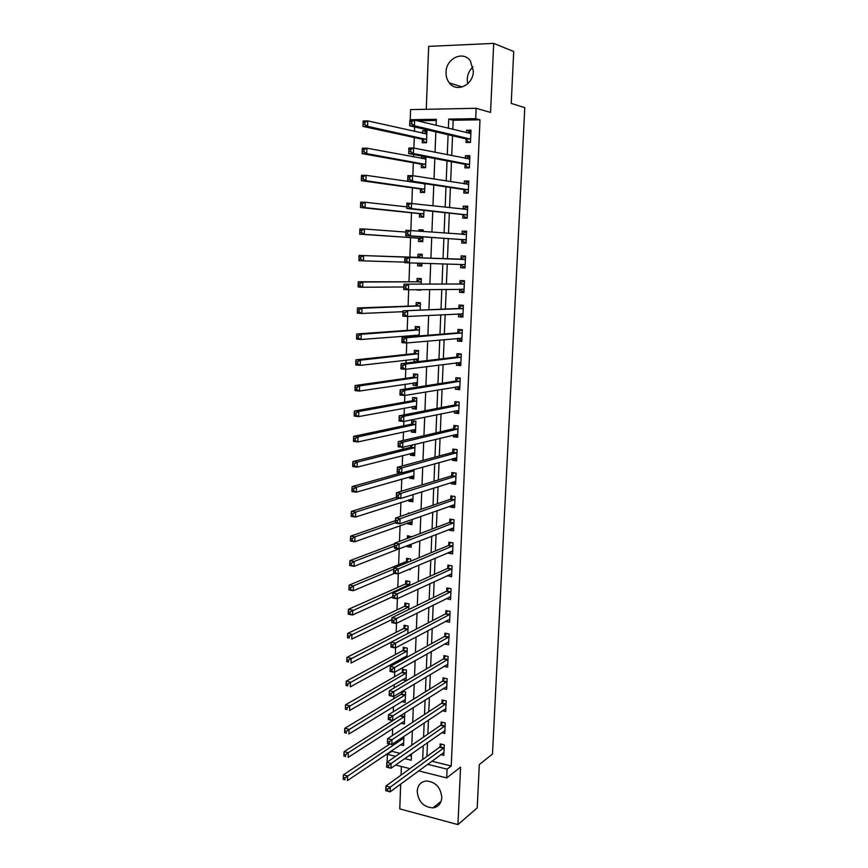 <?xml version="1.0" encoding="UTF-8"?>
<svg xmlns="http://www.w3.org/2000/svg" width="868" height="868" viewBox="0 0 868 868"><rect width="100%" height="100%" fill="white"/><g stroke="black" fill="none" stroke-linecap="round" stroke-linejoin="round"><path stroke-width="1.3" d="M467.657 83.827L467.223 79.216C467.537 74.247 469.469 70.134 473.017 66.912M446.054 72.25C445.935 76.384 447.031 79.943 449.32 82.905C456.546 92.984 473.288 85.064 473.364 71.295L470.391 60.955C463.186 50.268 446.011 58.406 446.054 72.25M417.183 791.247C418.278 801.641 423.541 807.175 433.002 807.88C438.297 806.98 441.226 803.573 441.801 797.67C440.814 787.526 435.714 781.96 426.492 780.95C420.882 781.667 417.779 785.095 417.183 791.247M412.289 120.196L410.228 119.708L410.586 109.607L476.163 108.294L475.707 118.666L448.734 119.1L448.365 128.334M400.701 784.064L399.757 808.889L457.935 824.6L477.216 807.891L479.31 764.556L492.503 754.032L524.782 107.643L511.219 103.411L513.715 51.494L493.708 43.4L428.662 46.373L426.275 109.292M401.363 766.487L401.038 775.102M387.106 762.191L387.388 754.314L395.58 756.354M391.837 750.549L391.815 751.308L387.388 754.314M414.644 126.967L414.481 131.415M414.253 137.502L413.873 148.059M413.635 154.504L413.548 156.913M413.331 162.75L412.853 175.694M412.409 187.846L411.855 203.145M411.497 212.779L410.857 230.411M410.597 237.572L409.87 257.286M409.674 262.896L408.98 281.796M408.687 289.76L408.09 306.165M407.71 316.44L407.2 330.382M407.005 335.851L406.962 336.947M406.745 342.958L406.322 354.448M406.115 360.09L406.007 363.084M405.779 369.291L405.443 378.372M405.237 384.166L405.052 389.059M404.824 395.45L404.575 402.155M404.358 408.112L404.108 414.861M403.87 421.436L403.718 425.797M403.49 431.906L403.175 440.488M402.926 447.248L402.85 449.288M402.622 455.559L402.242 465.964M401.765 479.06L401.32 491.255M400.907 502.431L400.398 516.395M400.061 525.661L399.486 541.372M399.215 548.847L398.629 564.699M398.303 573.835L397.804 587.376M397.392 598.66L396.98 609.911M396.492 623.332L396.166 632.327M395.591 647.843L395.352 654.602M395.07 662.175L395.005 663.89M394.701 672.201L394.539 676.758M394.256 684.461L394.126 687.933M393.822 696.396L393.736 698.783M393.443 706.628L393.258 711.814M392.64 728.653L392.39 735.554M391.815 751.308L399.974 753.326M409.045 755.572L411.399 756.147M436.3 120.5L417.204 120.782M400.365 744.777L403.555 745.558L403.902 736.433M401.027 723.239L404.369 724.02L404.77 713.648L403.956 713.453M343.978 754.227L343.923 756.093L345.605 756.516L345.659 754.65L343.978 754.227L344.097 751.666L400.69 715.547M401.667 701.572L405.193 702.364L405.595 691.926L402.426 691.232M401.58 691.742L401.504 693.879M402.285 679.785L406.029 680.588L406.43 670.096L402.426 669.25L402.318 672.092M406.918 657.293L407.266 648.125L403.251 647.311L403.143 650.175M405.074 658.313L402.893 657.868M407.819 633.499L408.101 626.034L404.087 625.253L403.978 628.139M408.73 609.553L408.947 603.813L404.911 603.076L404.803 605.962M409.653 585.466L409.804 581.462L405.757 580.757L405.649 583.665M408.502 569.495L410.249 569.799L410.293 568.735M410.575 561.227L410.662 558.992L406.593 558.319L406.484 561.238M407.07 545.788L407.038 546.59L411.106 547.241L411.226 544.171M411.508 536.825L407.45 535.74L407.342 538.399M407.927 522.861L407.884 523.947L411.974 524.565L412.17 519.444M409.653 513.227L408.296 513.031L408.275 513.704M408.795 499.892L408.741 501.172L412.842 501.747L413.114 494.565M409.663 476.792L409.609 478.257L413.711 478.8L414.069 469.523M410.531 453.541L410.466 455.212L414.589 455.722L415.012 444.59L414.264 444.503M410.846 445.338L410.77 447.118M411.41 430.159L411.345 432.036L415.479 432.503L415.902 421.305L411.757 420.861L411.649 423.888M412.289 406.636L412.213 408.709L416.369 409.143L416.792 397.88L412.636 397.468L412.528 400.528M413.179 382.972L413.103 385.251L417.258 385.642L417.692 374.314L413.526 373.945L413.407 377.016M418.181 361.641L418.593 350.607L414.416 350.281L414.296 353.363M416.347 361.858L413.982 361.652L414.079 359.168M419.157 335.959L419.504 326.759L415.305 326.476L415.186 329.58M414.98 335.222L414.937 336.307M420.145 310.115L420.416 302.769L416.206 302.52L416.087 305.644M416.683 289.673L420.893 290.238L420.926 289.619M421.132 284.107L421.338 278.639L417.107 278.422L416.987 281.568M417.682 263.123L417.584 265.836L421.815 266.02L421.924 263.243M422.13 257.926L422.26 254.346L418.018 254.183L417.899 257.34M418.615 238.342L418.495 241.521L422.749 241.662L422.933 236.856M423.139 231.355L423.193 229.922L418.94 229.792L418.886 231.029M419.537 213.853L419.418 217.054L423.682 217.152L423.942 210.371M420.459 189.224L420.34 192.436L424.626 192.501L424.951 183.701M421.392 164.432L421.273 167.676L425.57 167.687L425.982 156.858M421.707 156.045L421.62 158.421M422.325 139.498L422.206 142.753L426.514 142.721L426.98 130.688L422.662 130.743L422.564 133.238M431.83 761.193L451.23 765.988L480.004 119.827L453.183 120.24L452.803 129.408M452.543 135.755L451.718 155.632M451.469 161.708L450.644 181.694M450.405 187.51L449.581 207.582M449.342 213.137L448.517 233.308M448.3 238.602L447.465 258.859M447.248 263.97L446.423 284.031M446.206 289.337L445.392 309.062M445.165 314.552L444.362 333.92M444.134 339.605L443.342 358.636M443.103 364.495L442.333 383.189M442.083 389.233L441.324 407.602M441.063 413.819L440.326 431.852M440.065 438.253L439.327 455.96M439.056 462.536L438.34 479.917M438.069 486.666L437.363 503.733M437.071 510.655L436.387 527.408M436.094 534.493L435.411 550.93M435.118 558.178L434.445 574.312M434.141 581.723L433.49 597.553M433.175 605.126L432.535 620.663M432.221 628.389L431.591 643.622M431.266 651.51L430.647 666.45M430.311 674.49L429.714 689.138M429.378 697.34L428.781 711.695M428.434 720.049L427.859 734.122M427.501 742.617L426.937 756.408M440.792 754.617L443.819 755.355L444.275 744.874L440.174 743.898L440.054 746.73M441.584 732.744L444.763 733.493L445.23 722.946L441.118 722.002L440.998 724.856M442.365 710.74L445.718 711.5L446.185 700.899L442.062 699.988L441.942 702.863M443.136 688.617L446.684 689.376L447.15 678.722L443.016 677.843L442.886 680.729M443.884 666.353L447.649 667.134L448.116 656.403L443.971 655.568L443.852 658.476M444.611 643.958L448.626 644.75L449.092 633.965L444.937 633.163L444.807 636.081M445.436 621.369L449.602 622.247L450.08 611.387L445.902 610.627L445.772 613.567M446.423 598.562L450.59 599.604L451.067 588.688L446.879 587.951L446.749 590.913M447.4 575.614L451.577 576.819L452.054 565.838L447.855 565.144L447.725 568.117M448.398 552.525L448.365 553.231L452.575 553.914L453.053 542.869L448.843 542.207L448.713 545.202M449.396 529.306L449.353 530.218L453.573 530.858L454.062 519.748L449.83 519.129L449.7 522.135M450.394 505.946L450.351 507.075L454.582 507.671L455.071 496.496L450.828 495.91L450.698 498.937M451.403 482.445L451.349 483.78L455.602 484.344L456.091 473.103L451.827 472.561L451.696 475.599M452.423 458.803L452.358 460.355L456.622 460.886L457.111 449.57L452.836 449.06L452.705 452.13M453.443 435.009L453.367 436.788L457.653 437.277L458.141 425.895L453.856 425.428L453.725 428.51M454.474 411.074L454.387 413.081L458.684 413.526L459.183 402.068L454.875 401.645L454.745 404.748M455.505 386.998L455.407 389.222L459.725 389.624L460.224 378.101L455.906 377.721L455.765 380.846M456.546 362.77L456.438 365.222L460.767 365.591L461.266 353.992L456.937 353.656L456.796 356.791M457.588 338.39L457.479 341.081L461.819 341.395L462.329 329.742L457.978 329.439L457.837 332.596M458.64 313.869L458.521 316.787L462.872 317.07L463.382 305.33L459.02 305.069L458.879 308.249M459.704 289.185L459.563 292.342L463.935 292.581L464.456 280.776L460.073 280.559L459.931 283.76M460.756 264.534L460.626 267.745L465.009 267.941L465.53 256.06L461.136 255.886L460.995 259.109M461.819 239.774L461.689 243.007L466.094 243.159L466.604 231.203L462.199 231.072L462.058 234.306M462.894 214.852L462.752 218.107L467.179 218.215L467.7 206.183L463.273 206.096L463.143 209.177M463.968 189.777L463.827 193.054L468.264 193.119L468.796 181.011L464.347 180.978L464.228 183.853M465.053 164.551L464.912 167.849L469.36 167.86L469.892 155.687L465.432 155.687L465.324 158.356M466.149 139.162L466.007 142.482L470.467 142.45L470.999 130.2L466.528 130.243L466.42 132.706M476.163 108.294L490.55 112.417L493.708 43.4M480.004 119.827L475.707 118.666M451.23 765.988L447.085 769.156L446.694 777.923L418.68 770.86M457.935 824.6L460.572 767.128L446.694 777.923M436.116 125.361L436.354 119.296L410.228 119.708M404.694 758.621L411.237 760.238L411.486 753.858M411.823 745.167L412.387 730.769M412.723 722.23L413.298 707.529M413.624 699.141L414.22 684.158M414.535 675.922L415.132 660.635M415.457 652.562L416.065 636.971M416.38 629.061L416.998 613.155M417.302 605.408L417.931 589.198M418.235 581.603L418.886 565.079M419.168 557.657L419.83 540.818M420.112 533.56L420.785 516.406M421.067 509.321L421.75 491.83M422.022 484.919L422.716 467.103M422.987 460.365L423.692 442.224M423.953 435.66L424.68 417.172M424.929 410.803L425.667 391.978M425.906 385.772L426.655 366.611M426.893 360.6L427.664 341.081M427.891 335.254L428.662 315.388M428.89 309.746L429.682 289.521M429.888 284.086L430.702 263.492M430.908 258.252L431.721 237.463M431.928 232.038L432.741 211.325M432.969 205.629L433.772 185.014M434.011 179.047L434.814 158.54M435.052 152.301L435.855 131.893M409.967 768.657L395.558 765.023M427.599 764.307L447.085 769.156M448.105 134.724L447.28 154.743M447.031 160.873L446.217 180.989M445.978 186.848L445.154 207.061M444.926 212.649L444.101 232.971M443.884 238.299L443.049 258.697M442.843 263.839L442.018 284.053M441.801 289.391L440.998 309.247M440.77 314.769L439.978 334.278M439.75 339.996L438.969 359.157M438.72 365.059L437.96 383.884M437.711 389.96L436.962 408.448M436.702 414.72L435.964 432.872M435.703 439.306L434.976 457.132M434.705 463.751L434 481.252M433.718 488.044L433.024 505.219M432.741 512.185L432.047 529.046M431.765 536.174L431.092 552.721M430.788 560.023L430.127 576.254M429.823 583.719L429.172 599.647M428.868 607.264L428.228 622.899M427.913 630.678L427.295 646.009M426.969 653.94L426.351 668.978M426.025 677.073L425.428 691.807M425.092 700.053L424.506 714.505M424.159 722.903L423.584 737.062M423.237 745.612L422.673 759.489M453.183 120.24L448.734 119.1M426.937 131.719L422.662 130.743M423.183 230.128L418.94 229.792M422.26 254.357L418.018 254.183M421.826 265.944L417.584 265.836M420.904 289.955L416.673 290.01M418.192 361.153L413.982 361.652M417.302 384.611L413.103 385.251M416.412 407.927L412.213 408.709M415.533 431.103L411.345 432.036M414.654 454.138L410.466 455.212M413.786 477.042L409.609 478.257M412.918 499.816L408.741 501.172M412.05 522.46L407.884 523.947M411.161 544.985L407.038 546.59M449.049 619.535L445.436 621.455M450.112 597.01L446.402 598.855M451.197 574.345L447.378 576.113M452.293 551.56L448.365 553.231M453.432 528.634L449.353 530.218M454.593 505.567L450.351 507.075M455.689 482.402L451.349 483.78M456.698 459.129L452.358 460.355M457.718 435.725L453.367 436.788M458.738 412.17L454.387 413.081M459.769 388.484L455.407 389.222M460.81 364.647L456.438 365.222M461.852 340.668L457.479 341.081M462.894 316.538L458.521 316.787M463.957 292.266L459.563 292.342M465.02 267.854L460.626 267.745M465.53 256.071L461.136 255.886M466.604 231.43L462.199 231.072M467.678 206.638L463.273 206.096M468.763 181.694L464.347 180.978M469.848 156.598L465.432 155.687M470.955 131.339L466.528 130.243M387.638 789.153L385.902 788.686L385.826 790.574L387.562 791.03L387.638 789.153L390.264 787.146L390.09 791.855L385.761 790.715L385.924 786.017L390.264 787.146L444.145 747.717M443.939 752.513L390.09 791.855L387.562 791.03M385.902 788.686L385.924 786.017L439.631 747.25L441.704 744.256M389.786 744.006L343.392 774.874L347.58 775.97L347.439 780.603L403.663 742.758M403.837 738.039L344.954 777.923L343.272 777.478L343.218 779.334L344.9 779.779L344.954 777.923M344.9 779.779L343.218 779.334M343.272 777.478L343.392 774.874M388.495 765.5L386.748 765.055L386.683 766.954L388.419 767.399L388.495 765.5L391.132 763.514L390.958 768.256L386.607 767.149L386.77 762.419L391.132 763.514L445.1 725.811M444.893 730.639L390.958 768.256L388.419 767.399M386.748 765.055L386.77 762.419L440.564 725.366L442.68 722.36M389.352 741.695L387.605 741.272L387.529 743.182L389.287 743.605L389.352 741.695L392 739.731L391.826 744.505L387.454 743.442L387.627 738.679L392 739.731L446.054 703.774M445.848 708.624L391.826 744.505L389.287 743.605M387.605 741.272L387.627 738.679L441.508 703.351L443.678 700.346M390.22 717.738L388.463 717.337L388.397 719.257L390.144 719.659L390.22 717.738L392.868 715.796L392.694 720.603L388.311 719.572L388.484 714.787L392.868 715.796L447.02 681.608M446.814 686.49L392.694 720.603L390.144 719.659M388.463 717.337L388.484 714.787L442.463 681.206L444.676 678.19M404.662 716.458L348.296 752.719L348.155 757.384L404.477 721.21M344.097 751.666L348.296 752.719L345.659 754.65M345.605 756.516L343.923 756.093M403.305 691.427L401.059 694.357L344.802 728.306L349.023 729.326L348.871 734.024L405.302 699.543M405.486 694.758L346.375 731.247L344.683 730.834L344.629 732.711L346.321 733.124L346.375 731.247M346.321 733.124L344.629 732.711M344.683 730.834L344.802 728.306M404.184 669.619L401.873 672.559L345.518 704.816L349.739 705.793L349.598 710.512L406.137 677.745M406.322 672.939L347.091 707.691L345.399 707.29L345.345 709.178L347.037 709.579L347.091 707.691M347.037 709.579L345.345 709.178M345.399 707.29L345.518 704.816M391.088 693.63L389.331 693.239L389.255 695.17L391.023 695.572L391.088 693.63L393.746 691.72L393.573 696.548L389.179 695.561L389.352 690.744L393.746 691.72L447.996 659.322M447.779 664.226L393.573 696.548L391.023 695.572M389.331 693.239L389.352 690.744L443.418 658.942L445.685 655.915M405.063 647.68L402.698 650.631L346.234 681.174L350.477 682.107L350.325 686.859L406.973 655.828M407.157 650.989L347.808 683.984L346.115 683.604L346.061 685.503L347.753 685.883L347.808 683.984M347.753 685.883L346.061 685.503M346.115 683.604L346.234 681.174M448.138 641.962L448.745 642.081M391.967 669.38L390.199 669L390.133 670.942L391.902 671.322L391.967 669.38L394.636 667.481L394.463 672.342L390.047 671.398L390.22 666.537L394.636 667.481L448.962 636.895M448.756 641.832L394.463 672.342L391.902 671.322M390.199 669L390.22 666.537L444.394 636.537L446.705 633.499M448.93 619.513L449.722 619.665M392.857 644.957L391.077 644.599L391.012 646.562L392.781 646.92L392.857 644.957L395.526 643.08L395.352 647.973L390.925 647.072L391.099 642.19L395.526 643.08L449.95 614.338M449.732 619.307L395.352 647.973L392.781 646.92M391.077 644.599L391.099 642.19L445.371 613.991L447.725 610.963M449.689 596.934L450.698 597.119M393.746 620.392L391.956 620.045L391.891 622.02L393.671 622.356L393.746 620.392L396.426 618.537L396.242 623.452L391.804 622.595L391.978 617.68L396.426 618.537L450.937 591.65M450.72 596.641L396.242 623.452L393.671 622.356M391.956 620.045L391.978 617.68L446.369 591.314L448.767 588.287M391.891 622.02L391.804 622.595M450.427 574.215L451.685 574.432M394.636 595.654L392.846 595.329L392.781 597.314L394.56 597.64L394.636 595.654L397.327 593.82L397.143 598.779L392.683 597.965L392.868 593.018L397.327 593.82L451.924 568.822M451.707 573.846L397.143 598.779L394.56 597.64M392.846 595.329L392.868 593.018L447.291 568.54L449.808 565.469M392.781 597.314L392.683 597.965M451.121 551.364L452.673 551.614M395.537 570.764L393.746 570.46L393.671 572.457L395.461 572.761L395.537 570.764L398.238 568.952L398.054 573.943L393.573 573.173L393.757 568.193L398.238 568.952L452.922 545.864M452.705 550.92L398.054 573.943L395.461 572.761M393.746 570.46L393.757 568.193L448.279 545.603L450.872 542.522M393.671 572.457L393.573 573.173M405.942 625.622L403.533 628.573L346.95 657.38L351.204 658.28L351.063 663.054L391.099 642.255M407.993 628.92L403.522 628.573L407.548 629.365L348.535 660.136L346.831 659.767L346.777 661.687L348.48 662.045L348.535 660.136M348.48 662.045L346.777 661.687M346.831 659.767L346.95 657.38M406.842 603.423L404.39 606.385L347.677 633.434L351.941 634.302L351.8 639.108L391.913 619.557M408.839 606.71L404.358 606.396L408.394 607.144L349.272 636.135L347.558 635.788L347.504 637.709L349.207 638.056L349.272 636.135M349.207 638.056L347.504 637.709M347.558 635.788L347.677 633.434M407.743 581.104L405.193 584.088L348.404 609.347L352.69 610.161L352.538 615L392.727 596.717M409.696 584.381L350.01 611.973L348.285 611.647L348.231 613.589L349.945 613.915L350.01 611.973M349.945 613.915L352.538 615L348.252 614.175L348.231 613.589M348.285 611.647L348.404 609.347M408.654 558.656L406.04 561.65L349.131 585.097L353.439 585.878L353.287 590.75L394.528 573.336M393.725 569.137L353.439 585.878L350.748 587.669L349.023 587.354L348.969 589.307L350.683 589.622L350.748 587.669M350.683 589.622L353.287 590.75L348.99 589.958L348.969 589.307M349.023 587.354L349.131 585.097M411.193 544.985L409.729 544.757M394.636 543.726L349.869 560.706L354.187 561.444L354.036 566.337L398.803 548.912M409.577 536.077L407.689 538.269M394.56 545.994L354.187 561.444L351.486 563.213L349.761 562.909L349.706 564.873L351.431 565.176L351.486 563.213M351.431 565.176L354.036 566.337L349.728 565.6L349.706 564.873M349.761 562.909L349.869 560.706M451.772 528.384L453.671 528.666M396.448 545.712L394.647 545.419L394.571 547.437L396.372 547.719L396.448 545.712L399.15 543.921L398.965 548.945L394.473 548.218L394.658 543.205L399.15 543.921L453.931 522.764M453.714 527.852L398.965 548.945L396.372 547.719M394.647 545.419L394.658 543.205L449.266 522.525L451.935 519.433M394.571 547.437L394.473 548.218M412.05 522.406L410.195 522.059M395.472 520.616L350.618 536.153L354.947 536.847L354.795 541.773L412.083 521.603M395.396 522.72L354.947 536.847L352.245 538.594L350.509 538.312L350.444 540.287L352.18 540.569L352.245 538.594M352.18 540.569L354.795 541.773L350.466 541.079L350.444 540.287M350.509 538.312L350.618 536.153M452.543 505.187L454.68 505.577M397.36 520.496L395.548 520.225L395.482 522.243L397.284 522.525L397.36 520.496L400.072 518.728L399.888 523.784L395.374 523.1L395.558 518.055L400.072 518.728L454.94 499.534M454.724 504.644L399.888 523.784L397.284 522.525M395.548 520.225L395.558 518.055L450.264 499.317L453.009 496.214M395.482 522.243L395.374 523.1M412.918 499.686L410.835 499.23M396.307 497.386L351.356 511.447L355.706 512.098L355.554 517.057L412.951 498.774M399.486 498.275L355.706 512.098L352.994 513.823L351.258 513.552L351.193 515.549L352.929 515.809L352.994 513.823M352.929 515.809L355.554 517.057L351.214 516.395L351.193 515.549M351.258 513.552L351.356 511.447M453.324 481.838L455.689 482.348M398.271 495.118L396.459 494.868L396.394 496.897L398.206 497.158L398.271 495.118L400.994 493.371L400.81 498.46L396.285 497.82L396.47 492.742L400.994 493.371L455.96 476.152M455.733 481.306L400.81 498.46L398.206 497.158M396.459 494.868L396.47 492.742L451.262 475.968L454.105 472.843M396.394 496.897L396.285 497.82M413.786 476.847L411.486 476.261M401.124 472.886L352.115 486.579L356.477 487.187L356.325 492.178L413.83 475.805M414.025 470.749L356.477 487.187L353.753 488.89L352.007 488.641L351.941 490.637L353.688 490.887L353.753 488.89M353.688 490.887L356.325 492.178L351.963 491.559L351.941 490.637M352.007 488.641L352.115 486.579M454.105 458.326L456.709 458.988M455.266 449.353L457.111 449.602M399.204 469.566L397.381 469.338L397.305 471.378L399.128 471.617L399.204 469.566L401.927 467.852L401.743 472.973L397.197 472.376L397.381 467.266L401.927 467.852L456.98 452.64M456.752 457.816L401.743 472.973L399.128 471.617M397.381 469.338L397.381 467.266L452.271 452.478L455.179 449.374M397.305 471.378L397.197 472.376M415.012 444.622L414.177 444.524M414.665 453.856L412.137 453.139M412.973 444.817L410.314 447.454L352.864 461.548L357.247 462.112L357.095 467.136L414.709 452.705M414.904 447.617L357.247 462.112L354.513 463.794L352.766 463.566L352.701 465.574L354.459 465.801L354.513 463.794M354.459 465.801L357.095 467.136L352.723 466.572L352.701 465.574M352.766 463.566L352.864 461.548M454.897 434.662L457.729 435.486M456.633 425.732L458.141 426.036M400.126 443.852L398.303 443.635L398.228 445.696L400.061 445.913L400.126 443.852L402.871 442.159L402.676 447.313L398.119 446.77L398.303 441.628L402.871 442.159L458.011 428.976M457.783 434.195L402.676 447.313L400.061 445.913M398.303 443.635L398.303 441.628L453.28 428.846L456.188 425.83M398.228 445.696L398.119 446.77M414.687 421.175L411.193 424.213L353.634 436.365L358.028 436.886L357.866 441.942L415.598 429.465M415.902 421.457L414.22 421.273M415.544 430.745L412.788 429.855M415.794 424.344L358.028 436.886L355.283 438.535L353.526 438.329L353.471 440.358L355.229 440.564L355.283 438.535M355.229 440.564L357.866 441.942L353.482 441.411L353.471 440.358M353.526 438.329L353.634 436.365M455.689 410.824L458.749 411.833M458.13 401.971L459.172 402.34M401.07 417.975L399.237 417.768L399.161 419.852L400.994 420.047L401.07 417.975L403.815 416.304L403.62 421.49L399.052 420.991L399.237 415.815L403.815 416.304L459.042 405.182M458.814 410.423L403.62 421.49L400.994 420.047M399.237 417.768L399.237 415.815L454.3 405.063L457.219 402.144M399.161 419.852L399.052 420.991M416.065 397.815L412.072 400.832L354.394 411.02L358.809 411.486L358.647 416.575L416.488 406.094M416.792 398.141L415.099 397.978M416.434 407.483L413.45 406.43M416.683 400.94L358.809 411.486L356.064 413.114L354.296 412.929L354.231 414.969L355.999 415.154L356.064 413.114M355.999 415.154L358.647 416.575L354.242 416.097L354.231 414.969M354.296 412.929L354.394 411.02M456.492 386.835L459.79 388.05M459.834 378.068L458.25 378.318L460.203 378.491M402.014 391.913L400.17 391.739L400.094 393.822L401.938 394.007L402.014 391.913L404.759 390.274L404.575 395.493L399.985 395.038L400.17 389.83L404.759 390.274L460.083 381.236M459.856 386.51L404.575 395.493L401.938 394.007M400.17 391.739L400.17 389.83L455.331 381.15L458.25 378.318M400.094 393.822L399.985 395.038M457.295 362.672L458.868 363.952L460.832 364.115M461.266 354.111L459.281 354.339L461.244 354.502M402.958 365.688L401.114 365.526L401.038 367.631L402.882 367.793L402.958 365.688L405.725 364.061L405.53 369.323L400.918 368.922L401.114 363.67L405.725 364.061L461.136 357.139M460.897 362.444L405.53 369.323L402.882 367.793M401.114 365.526L401.114 363.67L456.362 357.084L459.281 354.339M401.038 367.631L400.918 368.922M458.109 338.346L459.91 339.887L461.874 340.028M462.308 330.068L460.322 330.22L462.297 330.361M403.913 339.279L402.058 339.138L401.982 341.254L403.837 341.395L403.913 339.279L406.68 337.685L406.495 342.979L401.862 342.621L402.058 337.348L406.68 337.685L462.188 332.9M461.95 338.238L406.495 342.979L403.837 341.395M402.058 339.138L402.058 337.348L457.403 332.867L460.322 330.22M401.982 341.254L401.862 342.621M458.922 313.858L460.951 315.681L462.926 315.811M463.36 305.883L461.375 305.959L463.349 306.079M404.879 312.697L403.012 312.578L402.936 314.715L404.803 314.834L404.879 312.697L407.656 311.135L407.461 316.462L402.817 316.158L403.012 310.842L463.252 308.52M463.013 313.89L407.461 316.462L404.803 314.834M403.012 312.578L403.012 310.842L458.445 308.509L461.375 305.959M402.936 314.715L402.817 316.158M459.747 289.185L462.004 291.322L463.989 291.431M464.423 281.547L462.427 281.547L464.413 281.644M405.844 285.941L403.978 285.843L403.902 287.992L405.768 288.089L405.844 285.941L408.633 284.4L408.437 289.76L403.772 289.511L403.967 284.161L464.315 283.977M464.076 289.38L408.437 289.76L405.768 288.089M403.978 285.843L403.967 284.161L459.498 283.999L462.427 281.547M403.902 287.992L403.772 289.511M465.15 264.729L460.658 264.436L463.067 266.823L465.053 266.91M404.944 258.924L404.868 261.084L406.745 261.17L406.821 259L404.944 258.924L404.933 257.297L409.609 257.492L409.414 262.885L404.738 262.678L404.933 257.297L460.55 259.337L463.49 256.982L465.487 257.058M406.821 259L409.609 257.492L465.389 259.293M465.053 264.621L409.414 262.885L406.745 261.17M404.868 261.084L404.738 262.678M466.127 242.291L464.13 242.172L466.127 242.237M462.015 234.349L464.564 232.266L466.561 232.32M464.13 242.172L461.407 239.503L405.714 235.673L405.909 230.248L466.463 234.447M407.797 231.886L410.607 230.389L410.401 235.825L405.714 235.673L405.844 234.002L407.721 234.056L407.797 231.886L405.92 231.821L405.844 234.002M466.235 239.915L410.401 235.825L407.721 234.056M405.909 230.248L405.92 231.821M467.201 217.564L465.205 217.358L467.212 217.412M463.328 209.199L465.639 207.398L467.646 207.43M465.205 217.358L462.47 214.559L406.691 208.483L406.886 203.025L467.559 209.448M408.795 204.577L411.595 203.112L411.399 208.591L406.691 208.483L406.821 206.725L408.709 206.768L408.795 204.577L406.897 204.544L406.821 206.725M467.32 214.96L411.399 208.591L408.709 206.768M406.886 203.025L406.897 204.544M417.649 374.314L415.989 374.542L412.951 377.309L355.164 385.5L359.591 385.924L359.439 391.056L417.378 382.582M417.682 374.694L415.989 374.542M417.324 384.09L414.112 382.842M417.573 377.396L359.591 385.924L356.835 387.529L355.066 387.367L355.001 389.417L356.781 389.591L356.835 387.529M356.781 389.591L359.439 391.056L355.012 390.622L355.001 389.417M355.066 387.367L355.164 385.5M418.593 350.791L416.879 350.965L413.841 353.645L355.945 359.819L360.383 360.198L360.231 365.363L418.278 358.918M418.582 351.106L416.879 350.965M418.224 360.556L414.774 359.092M418.484 353.699L360.383 360.198L357.627 361.782L355.847 361.63L355.782 363.692L357.562 363.855L357.627 361.782M357.562 363.855L360.231 365.363L355.793 364.972L355.782 363.692M355.847 361.63L355.945 359.819M419.494 327.138L417.779 327.258L414.73 329.84L356.726 333.974L361.186 334.299L361.023 339.496L419.19 335.124M419.483 327.377L417.779 327.258M415.446 335.189L416.673 336.166M419.385 329.873L361.186 334.299L358.419 335.862L356.629 335.732L356.564 337.804L358.354 337.945L358.419 335.862M358.354 337.945L361.023 339.496L356.574 339.16L356.564 337.804M356.629 335.732L356.726 333.974M420.394 303.344L418.691 303.399L415.631 305.894L357.507 307.956L361.989 308.238L361.826 313.467L402.98 311.688M420.394 303.507L418.691 303.399M420.296 305.905L361.989 308.238L359.211 309.778L357.421 309.659L357.356 311.753L359.146 311.872L359.211 309.778M359.146 311.872L361.826 313.467L357.356 313.174L357.356 311.753M357.421 309.659L357.507 307.956M421.305 279.409L419.591 279.398L416.531 281.807L358.3 281.774L362.791 282.002L362.629 287.265L403.87 286.972M421.305 279.485L419.591 279.398M421.219 281.785L362.791 282.002L360.003 283.51L358.213 283.424L358.148 285.529L359.949 285.626L360.003 283.51M359.949 285.626L362.629 287.265L358.148 287.026L358.148 285.529M358.213 283.424L358.3 281.774M422.228 255.322L420.513 255.257L417.443 257.568L359.102 255.409L363.605 255.593L363.442 260.888L404.759 262.114M421.859 265.011L420.145 264.935L418.192 263.134M422.141 257.514L363.605 255.593L360.817 257.08L359.005 257.004L358.94 259.12L360.752 259.196L360.817 257.08M417.747 257.46L421.989 257.633L417.779 257.438M360.752 259.196L363.442 260.888L358.94 260.693L358.94 259.12M359.005 257.004L359.102 255.409M423.15 231.018L421.121 231.203M422.781 240.762L421.056 240.696L422.781 240.805M405.844 232.071L364.43 229.011L364.256 234.338L359.743 234.197L418.17 238.071L421.056 240.696M361.555 232.602L361.62 230.465L359.808 230.411L359.753 232.548L361.555 232.602L364.256 234.338L422.868 238.483M359.808 230.411L359.905 228.881L364.43 229.011L361.62 230.465M359.743 234.197L359.753 232.548M423.714 216.36L421.989 216.327L423.703 216.49M406.745 206.866L365.244 202.255L365.081 207.615L360.546 207.517L419.092 213.571L421.989 216.327M362.368 205.835L362.444 203.687L360.621 203.644L360.556 205.792L362.368 205.835L365.081 207.615L423.801 213.951M360.621 203.644L360.708 202.168L365.244 202.255L362.444 203.687M360.546 207.517L360.556 205.792M468.286 192.685L466.29 192.403L468.297 192.425M464.662 183.918L466.724 182.367L468.731 182.388M466.29 192.403L463.545 189.474L407.667 181.119L407.873 175.618L412.604 175.651L468.644 184.298M409.783 177.083L412.604 175.651L412.398 181.162L407.667 181.119L407.808 179.275L409.707 179.296L409.783 177.083L407.884 177.072L407.808 179.275M468.405 189.842L412.398 181.162L409.707 179.296M407.873 175.618L407.884 177.072M424.647 191.817L422.911 191.795L424.636 192.034M424.951 183.832L366.079 175.314L365.916 180.718L361.359 180.674L420.014 188.909L422.911 191.795M363.193 178.884L363.258 176.714L361.435 176.703L361.37 178.862L363.193 178.884L365.916 180.718L424.745 189.278M361.435 176.703L361.522 175.282L366.079 175.314L363.258 176.714M361.359 180.674L361.37 178.862M469.371 167.654L467.375 167.285L469.393 167.296M465.986 158.486L467.809 157.195L469.827 157.195M467.375 167.285L464.63 164.226L408.665 153.56L408.861 148.027L413.613 148.005L469.751 158.996M410.792 149.404L413.613 148.005L413.407 153.549L408.665 153.56L408.806 151.64L410.705 151.629L410.792 149.404L408.882 149.415L408.806 151.64M469.512 164.562L413.407 153.549L410.705 151.629M408.861 148.027L408.882 149.415M425.96 157.206L424.224 157.206L422.239 158.54M425.591 167.123L423.844 167.123L425.58 167.426M425.895 158.974L366.914 148.189L366.741 153.636L362.173 153.636L420.947 164.106L423.844 167.123M364.017 151.748L364.083 149.567L362.26 149.578L362.195 151.759L364.017 151.748L366.741 153.636L425.689 164.443M362.26 149.578L362.347 148.211L366.914 148.189L364.083 149.567M362.173 153.636L362.195 151.759M470.391 142.45L468.46 142.016L470.489 142.005M467.331 132.923L468.904 131.86L470.933 131.838M468.46 142.016L465.725 138.815L409.663 125.806L409.859 120.24L414.633 120.164L470.857 133.52M411.79 121.542L414.633 120.164L414.427 125.752L409.663 125.806L409.804 123.809L411.714 123.777L411.79 121.542L409.88 121.574L409.804 123.809M470.608 139.13L414.427 125.752L411.714 123.777M409.859 120.24L409.88 121.574M426.915 132.305L423.421 133.433M426.535 142.287L424.788 142.298L426.514 142.656M426.85 133.954L367.75 120.891L367.587 126.37L362.998 126.424L421.881 139.151L424.788 142.298M364.853 124.439L364.918 122.247L363.084 122.269L363.019 124.46L364.853 124.439L367.587 126.37L426.644 139.466M363.084 122.269L363.171 120.967L367.75 120.891L364.918 122.247M362.998 126.424L363.019 124.46M443.722 748.238L439.631 747.25M444.036 747.88L439.946 746.903M401.917 737.757L403.728 738.201M401.45 738.071L403.392 738.538M444.676 726.321L440.564 725.366M444.991 725.973L440.89 725.019M445.631 704.274L441.508 703.351M445.946 703.937L441.834 703.015M446.597 682.096L442.463 681.206M446.911 681.771L442.778 680.892M400.582 715.699L404.553 716.621M400.246 716.035L404.217 716.957M401.396 694.031L405.378 694.921M401.059 694.357L405.041 695.246M402.209 672.244L406.202 673.091M401.873 672.559L405.877 673.405M447.562 659.788L443.418 658.942M447.877 659.474L443.732 658.628M403.034 650.327L407.038 651.141M402.698 650.631L406.712 651.445M444.394 636.537L448.55 637.34L444.373 636.537M448.854 637.047L444.698 636.233M449.515 614.783L445.338 614.001M449.841 614.49L445.664 613.709M450.503 592.074L446.315 591.336M450.828 591.792L446.64 591.054M451.501 569.234L447.291 568.54M451.816 568.963L447.617 568.258M452.499 546.265L448.279 545.603M452.814 546.005L448.604 545.332M403.859 628.28L407.884 629.061M404.694 606.114L408.73 606.862M405.53 583.806L409.577 584.522M405.193 584.088L409.24 584.804M406.376 561.379L409.099 561.835M406.04 561.65L408.546 562.063M453.497 523.154L449.266 522.525M453.823 522.905L449.591 522.276M454.506 499.903L450.264 499.317M454.832 499.664L450.59 499.067M455.526 476.51L451.262 475.968M455.841 476.282L451.588 475.729M410.716 470.456L413.906 470.868M410.065 470.64L413.569 471.096M456.546 452.988L452.271 452.478M456.872 452.76L452.597 452.25M410.662 447.248L414.785 447.736M410.314 447.454L414.448 447.953M457.577 429.313L453.28 428.846M457.892 429.107L453.606 428.629M411.53 424.007L415.674 424.463M411.193 424.213L415.338 424.669M458.608 405.497L454.3 405.063M458.933 405.302L454.626 404.868M412.409 400.636L416.564 401.059M412.072 400.832L416.228 401.255M459.649 381.54L455.331 381.15M459.975 381.345L455.657 380.954M460.799 362.368L460.138 362.303M460.691 357.432L456.362 357.084M461.016 357.258L456.687 356.9M461.852 338.151L460.995 338.086M461.754 333.182L457.403 332.867M462.069 333.008L457.729 332.704M462.904 313.793L461.667 313.717M462.807 308.769L458.445 308.509M463.132 308.617L458.771 308.357M463.979 289.283L461.765 289.163M463.881 284.227L459.498 283.999M464.206 284.075L459.823 283.858M464.944 259.521L460.55 259.337M465.27 259.391L460.886 259.207M466.127 239.807L461.722 239.666M465.812 239.644L461.407 239.503M466.355 234.544L463.219 234.447M467.212 214.841L462.785 214.743M466.897 214.667L462.47 214.559M467.44 209.546L465.932 209.513M413.287 377.124L417.465 377.504M412.951 377.309L417.117 377.689M416.716 382.452L417.269 382.495M414.177 353.471L418.365 353.819M413.841 353.645L418.018 353.992M417.475 358.777L418.17 358.842M415.067 329.688L419.266 329.981M414.73 329.84L418.929 330.144M418.17 334.972L419.081 335.037M415.967 305.742L420.188 306.003M415.631 305.894L419.841 306.154M416.879 281.666L421.099 281.883M416.531 281.807L420.763 282.024M417.443 257.568L421.685 257.742M418.17 238.071L422.423 238.212M418.506 238.233L422.759 238.374M419.092 213.571L423.356 213.669M419.428 213.745L423.692 213.843M468.308 189.723L463.87 189.669M467.993 189.528L463.545 189.474M468.536 184.385L467.548 184.374M423.79 183.907L424.832 183.918M420.014 188.909L424.3 188.974M420.351 189.105L424.636 189.159M469.404 164.443L464.944 164.432M469.089 164.236L464.63 164.226M469.631 159.072L468.894 159.072M424.994 159.05L425.776 159.05M420.947 164.106L425.244 164.117M421.284 164.312L425.58 164.323M470.51 138.999L466.04 139.043M470.196 138.782L465.725 138.815M470.738 133.607L470.152 133.607M426.112 134.041L426.731 134.03M421.881 139.151L426.199 139.119M422.217 139.368L426.524 139.336M449.32 82.905L462.243 86.963M433.002 807.88L441.096 801.338M449.548 614.761L445.371 613.991M450.557 592.052L446.369 591.314M451.566 569.202L447.356 568.497M452.575 546.222L448.365 545.56M405.248 584.055L409.295 584.772M406.105 561.607L408.622 562.03M453.606 523.1L449.374 522.471M454.626 499.849L450.384 499.252M455.667 476.445L451.403 475.903M410.271 470.586L413.711 471.031M456.698 452.912L452.423 452.402M410.488 447.389L414.611 447.877M457.751 429.237L453.465 428.759M411.378 424.137L415.522 424.593M458.803 405.41L454.496 404.976M412.267 400.745L416.423 401.168M459.856 381.443L455.537 381.052M460.919 357.334L456.59 356.987M461.993 333.073L457.642 332.769M463.067 308.672L458.705 308.411M464.152 284.118L459.78 283.89M465.248 259.413L460.854 259.228M466.344 234.555L463.49 234.468M413.168 377.222L417.345 377.602M414.079 353.558L418.257 353.894M414.991 329.753L419.19 330.046M415.902 305.796L420.112 306.057M416.824 281.709L421.056 281.916"/></g></svg>
